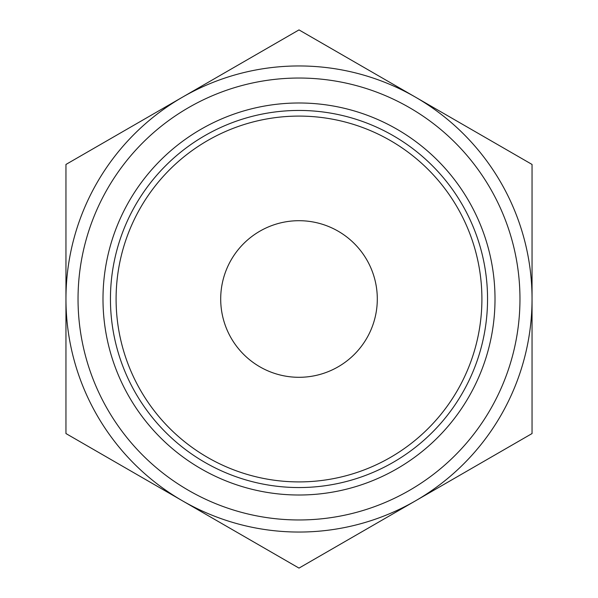 <?xml version="1.0" encoding="UTF-8"?>
<svg xmlns="http://www.w3.org/2000/svg" width="598" height="598" viewBox="0 0 598 598"><rect width="100%" height="100%" fill="white"/><g stroke="black" fill="none" stroke-linecap="round" stroke-linejoin="round"><path stroke-width="0.9" d="M65.952 433.55L65.952 164.45L299 29.9L532.048 164.45L532.048 433.55L299 568.1L65.952 433.55M182.48 500.825A233.048 233.048 0 0 1 182.48 97.175A233.048 233.048 0 0 1 532.048 299A233.048 233.048 0 0 1 182.48 500.825M377.301 299A78.301 78.301 0 0 0 299 220.699A78.301 78.301 0 0 0 220.699 299A78.301 78.301 0 0 0 299 377.301A78.301 78.301 0 0 0 377.301 299M78.039 299A220.961 220.961 0 0 1 409.481 107.64A220.961 220.961 0 0 1 409.481 490.36A220.961 220.961 0 0 1 78.039 299M102.991 299A196.009 196.009 0 0 1 397.005 129.25A196.009 196.009 0 0 1 397.005 468.75A196.009 196.009 0 0 1 102.991 299M110.443 299A188.557 188.557 0 0 1 393.275 135.709A188.557 188.557 0 0 1 393.275 462.291A188.557 188.557 0 0 1 110.443 299M116.094 299A182.906 182.906 0 0 1 390.449 140.597A182.906 182.906 0 0 1 390.449 457.403A182.906 182.906 0 0 1 116.094 299M123.375 131.298L88.9 151.204M509.122 151.212L474.625 131.298M356.415 63.052L344.934 56.421M474.625 466.702L509.1 446.796M88.878 446.788L123.375 466.702M241.585 534.948L253.066 541.579"/></g></svg>

